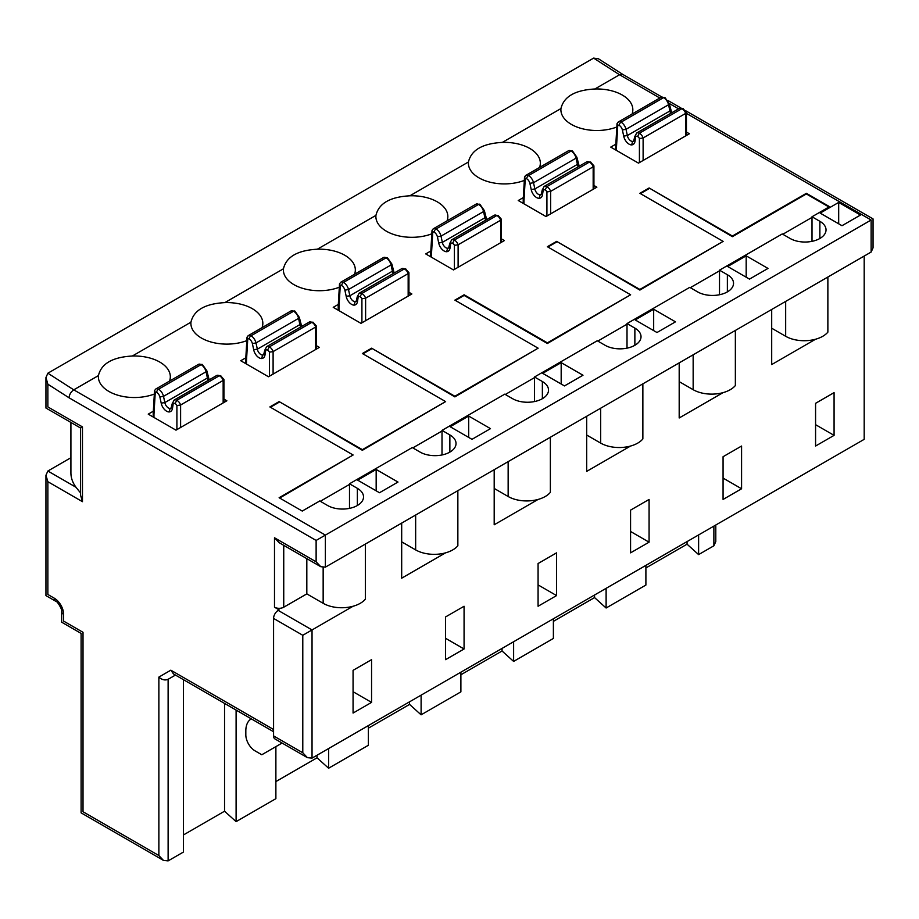 <?xml version="1.0" encoding="UTF-8"?>
<svg xmlns="http://www.w3.org/2000/svg" width="919" height="919" viewBox="0 0 919 919"><rect width="100%" height="100%" fill="white"/><g stroke="black" fill="none" stroke-linecap="round" stroke-linejoin="round"><path stroke-width="1.38" d="M683.322 108.741L681.806 108.729A5.238 3.021 -120 0 0 679.198 108.476L636.649 133.037A5.238 3.021 60 0 1 639.256 133.301A5.238 3.021 60 0 1 639.75 133.542A5.238 3.021 60 0 1 643.116 137.976L639.417 138.528A2.619 1.505 -120 0 0 637.901 136.747A2.619 1.505 -120 0 0 637.533 136.575A2.619 1.505 -120 0 0 637.407 136.506A2.619 1.505 -120 0 0 635.569 137.724L635.052 141.009A9.638 5.56 60 0 1 631.652 144.915A7.846 4.526 60 0 1 629.113 144.168A7.846 4.526 60 0 1 623.714 136.115L627.355 135.541L669.905 110.981L668.561 104.743A7.318 4.227 -120 0 0 663.598 97.609A5.238 3.021 -120 0 0 660.979 97.345L618.43 121.917A5.238 3.021 60 0 1 621.049 122.17L663.598 97.609A2.619 1.505 -60 0 1 664.908 97.483L669.342 103.755L671.697 112.796M685.666 111.819L685.666 113.405A5.238 3.021 -120 0 0 682.312 108.982A5.238 3.021 -120 0 0 681.806 108.729L639.256 133.301L637.533 136.575M683.035 108.568L686.436 112.486L686.436 135.461M669.962 109.407L669.905 110.981A5.238 3.021 60 0 0 670.744 113.347M590.814 162.146L589.309 162.135A5.238 3.021 -120 0 0 586.69 161.882L544.14 186.442A5.238 3.021 60 0 1 546.759 186.706A5.238 3.021 60 0 1 547.253 186.948A5.238 3.021 60 0 1 550.619 191.382L546.92 191.933A2.619 1.505 -120 0 0 545.404 190.153A2.619 1.505 -120 0 0 545.036 189.98A2.619 1.505 -120 0 0 544.91 189.911A2.619 1.505 -120 0 0 543.06 191.129L542.543 194.414A9.638 5.56 60 0 1 539.143 198.32A7.846 4.526 60 0 1 536.604 197.574A7.846 4.526 60 0 1 531.205 189.521L534.847 188.958L577.396 164.386L576.064 158.148A7.318 4.227 -120 0 0 571.101 151.015A5.238 3.021 -120 0 0 568.482 150.75L525.932 175.322A5.238 3.021 60 0 1 528.551 175.575L571.101 151.015A2.619 1.505 -60 0 1 572.411 150.888L576.845 157.16L579.2 166.201M593.169 165.225L593.169 166.81A5.238 3.021 -120 0 0 589.803 162.387A5.238 3.021 -120 0 0 589.309 162.135L546.759 186.706L545.036 189.98M590.538 161.974L593.927 165.891L593.927 188.866M577.465 162.812L577.396 164.386A5.238 3.021 60 0 0 578.235 166.753M498.316 215.551L496.811 215.54A5.238 3.021 -120 0 0 494.192 215.287L451.643 239.848A5.238 3.021 60 0 1 454.262 240.112A5.238 3.021 60 0 1 454.756 240.353A5.238 3.021 60 0 1 458.11 244.787L454.411 245.339A2.619 1.505 -120 0 0 452.906 243.558A2.619 1.505 -120 0 0 452.527 243.386A2.619 1.505 -120 0 0 452.401 243.317A2.619 1.505 -120 0 0 450.563 244.534L450.046 247.82A9.638 5.56 60 0 1 446.645 251.726A7.846 4.526 60 0 1 444.107 250.979A7.846 4.526 60 0 1 438.708 242.926L442.349 242.363L484.899 217.792L483.555 211.554A7.318 4.227 -120 0 0 478.592 204.42A5.238 3.021 -120 0 0 475.985 204.156L433.435 228.728A5.238 3.021 60 0 1 436.043 228.98L478.592 204.42A2.619 1.505 -60 0 1 479.902 204.294L484.336 210.566L486.691 219.607M500.66 218.63L500.66 220.215A5.238 3.021 -120 0 0 497.305 215.793A5.238 3.021 -120 0 0 496.811 215.54L454.262 240.112L452.527 243.386M498.029 215.379L501.429 219.296L501.429 242.271M484.956 216.218L484.899 217.792A5.238 3.021 60 0 0 485.737 220.158M313.31 322.362L311.805 322.351A5.238 3.021 -120 0 0 309.186 322.098L266.636 346.658A5.238 3.021 60 0 1 269.256 346.922A5.238 3.021 60 0 1 269.749 347.164A5.238 3.021 60 0 1 273.104 351.598L269.405 352.149A2.619 1.505 -120 0 0 267.9 350.369A2.619 1.505 -120 0 0 267.521 350.196A2.619 1.505 -120 0 0 267.406 350.128A2.619 1.505 -120 0 0 265.557 351.345L265.04 354.631A9.638 5.56 60 0 1 261.639 358.536A7.846 4.526 60 0 1 259.101 357.79A7.846 4.526 60 0 1 253.701 349.737L257.343 349.174L299.893 324.602L298.56 318.365A7.318 4.227 -120 0 0 293.598 311.231A5.238 3.021 -120 0 0 290.978 310.967L248.429 335.538A5.238 3.021 60 0 1 251.036 335.791L293.598 311.231A2.619 1.505 -60 0 1 294.896 311.104L299.33 317.377L301.685 326.417M315.665 325.441L315.665 327.026A5.238 3.021 -120 0 0 312.299 322.603A5.238 3.021 -120 0 0 311.805 322.351L269.256 346.922L267.521 350.196M313.023 322.19L316.423 326.107L316.423 349.082M299.95 323.028L299.893 324.602A5.238 3.021 60 0 0 300.731 326.969M283.741 545.323L283.741 607.206A6.536 3.779 180 0 1 274.494 607.206L274.494 537.776L316.125 561.808L316.125 540.441L69.017 397.778C69.384 394.435 70.97 391.793 73.761 389.84L98.436 375.595C101.274 363.637 112.578 357.112 132.347 356.021L190.934 322.19C193.783 310.231 205.086 303.707 224.845 302.615L283.443 268.785C286.28 256.826 297.584 250.301 317.354 249.21L375.94 215.379C378.789 203.421 390.093 196.896 409.851 195.804L468.449 161.974C471.286 150.015 482.59 143.49 502.36 142.399L560.946 108.568C563.784 96.61 575.087 90.085 594.857 88.994L619.532 74.749L622.841 74.45M169.544 381.075A35.979 20.769 0 0 0 170.325 376.756A35.979 20.769 0 0 0 159.791 362.075A35.979 20.769 0 0 0 132.347 356.021M98.436 375.595A35.979 20.769 0 0 0 98.379 376.756A35.979 20.769 0 0 0 108.913 391.448A35.979 20.769 0 0 0 154.323 394.033M262.041 327.669A35.979 20.769 0 0 0 262.834 323.35A35.979 20.769 0 0 0 252.3 308.669A35.979 20.769 0 0 0 224.845 302.615M190.934 322.19A35.979 20.769 0 0 0 190.888 323.35A35.979 20.769 0 0 0 201.422 338.043A35.979 20.769 0 0 0 246.82 340.627M354.55 274.264A35.979 20.769 0 0 0 355.331 269.945A35.979 20.769 0 0 0 344.797 255.264A35.979 20.769 0 0 0 317.354 249.21M283.443 268.785A35.979 20.769 0 0 0 283.385 269.945A35.979 20.769 0 0 0 293.919 284.637A35.979 20.769 0 0 0 339.329 287.222M405.819 268.957L404.303 268.945A5.238 3.021 -120 0 0 401.683 268.693L359.134 293.253A5.238 3.021 60 0 1 361.753 293.517A5.238 3.021 60 0 1 362.247 293.758A5.238 3.021 60 0 1 365.613 298.193L361.914 298.744A2.619 1.505 -120 0 0 360.397 296.963A2.619 1.505 -120 0 0 360.03 296.791A2.619 1.505 -120 0 0 359.903 296.722A2.619 1.505 -120 0 0 358.054 297.94L357.537 301.225A9.638 5.56 60 0 1 354.148 305.131A7.846 4.526 60 0 1 351.609 304.384A7.846 4.526 60 0 1 346.199 296.332L349.852 295.769L392.402 271.197L391.057 264.959A7.318 4.227 -120 0 0 386.095 257.825A5.238 3.021 -120 0 0 383.476 257.561L340.926 282.133A5.238 3.021 60 0 1 343.545 282.386L386.095 257.825A2.619 1.505 -60 0 1 387.404 257.699L391.839 263.971L394.194 273.012M408.162 272.035L408.162 273.621A5.238 3.021 -120 0 0 404.797 269.198A5.238 3.021 -120 0 0 404.303 268.945L361.753 293.517L360.03 296.791M405.532 268.785L408.932 272.702L408.932 295.677M392.459 269.623L392.402 271.197A5.238 3.021 60 0 0 393.24 273.563M447.048 220.859A35.979 20.769 0 0 0 447.84 216.539A35.979 20.769 0 0 0 437.295 201.858A35.979 20.769 0 0 0 409.851 195.804M375.94 215.379A35.979 20.769 0 0 0 375.882 216.539A35.979 20.769 0 0 0 386.428 231.232A35.979 20.769 0 0 0 431.827 233.817M539.556 167.453A35.979 20.769 0 0 0 540.338 163.134A35.979 20.769 0 0 0 529.803 148.453A35.979 20.769 0 0 0 502.36 142.399M468.449 161.974A35.979 20.769 0 0 0 468.391 163.134A35.979 20.769 0 0 0 478.925 177.827A35.979 20.769 0 0 0 524.335 180.411M632.054 114.048A35.979 20.769 0 0 0 632.835 109.729A35.979 20.769 0 0 0 622.301 95.048A35.979 20.769 0 0 0 594.857 88.994M560.946 108.568A35.979 20.769 0 0 0 560.889 109.729A35.979 20.769 0 0 0 571.423 124.421A35.979 20.769 0 0 0 616.833 127.006M220.813 375.768L219.296 375.756A5.238 3.021 -120 0 0 216.689 375.503L174.139 400.064A5.238 3.021 60 0 1 176.747 400.328A5.238 3.021 60 0 1 177.241 400.569A5.238 3.021 60 0 1 180.606 405.003L176.907 405.555A2.619 1.505 -120 0 0 175.391 403.774A2.619 1.505 -120 0 0 175.024 403.602A2.619 1.505 -120 0 0 174.897 403.533A2.619 1.505 -120 0 0 173.059 404.751L172.542 408.036A9.638 5.56 60 0 1 169.142 411.942A7.846 4.526 60 0 1 166.603 411.195A7.846 4.526 60 0 1 161.204 403.142L164.846 402.579L207.395 378.008L206.051 371.77A7.318 4.227 -120 0 0 201.089 364.636A5.238 3.021 -120 0 0 198.47 364.372L155.92 388.944A5.238 3.021 60 0 1 158.539 389.197L201.089 364.636A2.619 1.505 -60 0 1 202.398 364.51L206.832 370.782L209.187 379.823M223.156 378.846L223.156 380.432A5.238 3.021 -120 0 0 219.79 376.009A5.238 3.021 -120 0 0 219.296 375.756L176.747 400.328L175.024 403.602M220.526 375.595L223.926 379.513L223.926 402.488M207.453 376.434L207.395 378.008A5.238 3.021 60 0 0 208.234 380.374M223.926 399.099L226.855 400.787L175.977 430.161L148.235 414.136L153.324 411.207M180.606 427.496L180.606 405.003L223.156 380.432L223.156 402.924M161.204 403.142L159.872 396.985L163.502 396.342L164.846 402.579A5.238 3.021 -120 0 0 168.453 407.99A5.238 3.021 -120 0 0 170.107 408.495L171.531 407.668M159.872 396.985A4.71 2.723 -120 0 0 156.69 392.402A2.619 1.505 -60 0 1 158.539 389.197A7.318 4.227 60 0 1 163.502 396.342L206.051 371.77L206.132 370.277M172.278 403.498L171.129 408.174A7.019 4.055 -120 0 1 170.107 408.495L169.142 411.942M171.796 406.646L172.542 408.036M172.301 403.418L173.059 404.751M156.69 392.402A2.619 1.505 -120 0 0 155.254 392.367L154.53 390.564L155.92 388.944A5.238 3.021 60 0 0 155.288 389.564M155.254 392.367L153.967 414.32L153.209 413.205L154.518 390.736M864.193 256.056L864.193 439.248A6.536 3.779 120 0 1 863.343 439.822L312.035 758.118L307.406 757.658L302.788 752.776L302.788 635.282L273.575 618.418A6.536 3.779 -60 0 1 278.193 610.411L279.123 609.871L274.494 607.206M316.125 561.808L320.742 566.69L325.372 567.149L871.132 252.059L873.05 247.82L873.05 218.906L685.528 110.648M69.017 397.778L47.868 384.199L47.868 406.933C45.376 408.369 45.376 408.369 47.868 406.933L82.469 426.91L82.469 501.682L47.868 481.705L45.95 475.249L47.868 471.022L70.912 457.719M316.125 540.441L871.132 220.009C873.624 218.573 873.624 218.573 871.132 220.009L686.436 113.382M615.833 144.18L610.744 147.109L638.487 163.134L685.666 135.897L685.666 113.405L643.116 137.976L643.116 160.469M686.436 132.072L689.365 133.76L685.666 135.897M860.494 215.023L838.679 202.433L820.185 213.116L841.999 225.706L860.494 215.023M523.325 197.585L518.236 200.514L545.989 216.539L593.169 189.303L593.169 166.81L550.619 191.382L550.619 213.874M593.927 185.477L596.868 187.166L593.169 189.303M767.997 268.428L746.182 255.838L727.676 266.521L749.49 279.112L767.997 268.428M430.827 250.99L425.738 253.92L453.492 269.945L500.66 242.708L500.66 220.215L458.11 244.787L458.11 267.28M501.429 238.883L504.359 240.571L500.66 242.708M675.488 321.834L653.673 309.243L635.178 319.927L656.993 332.517L675.488 321.834M534.502 376.985L597.247 340.754L605.116 345.291A21.034 12.142 0 0 0 628.045 347.922A21.034 12.142 0 0 0 641.025 336.699A21.034 12.142 0 0 0 634.868 328.117L627.011 323.58L689.755 287.348L697.613 291.886A21.034 12.142 0 0 0 720.542 294.517A21.034 12.142 0 0 0 733.534 283.293A21.034 12.142 0 0 0 727.366 274.712L719.508 270.175L782.253 233.943L790.122 238.48A21.034 12.142 0 0 0 813.051 241.111A21.034 12.142 0 0 0 826.032 229.888A21.034 12.142 0 0 0 819.874 221.307L812.005 216.769L829.512 206.66L806.388 193.312L732.386 236.034L649.124 187.97L639.877 193.312L723.127 241.375L639.877 289.439L556.627 241.375L547.379 246.717L630.629 294.781L547.379 342.844L464.129 294.781L454.871 300.122L538.132 348.186L454.871 396.25L371.621 348.186L362.373 353.528L445.623 401.592L362.373 449.655L279.123 401.592L269.876 406.933L353.126 454.997L279.123 497.719L302.248 511.067L319.743 500.97L327.612 505.507A21.034 12.142 0 0 0 350.541 508.138A21.034 12.142 0 0 0 363.522 496.915A21.034 12.142 0 0 0 357.365 488.334L349.496 483.796L412.252 447.564L420.109 452.102A21.034 12.142 0 0 0 443.038 454.733A21.034 12.142 0 0 0 456.031 443.509A21.034 12.142 0 0 0 449.862 434.928L442.005 430.391L504.749 394.159L512.607 398.697A21.034 12.142 0 0 0 535.536 401.327A21.034 12.142 0 0 0 548.528 390.104A21.034 12.142 0 0 0 542.371 381.523L534.502 376.985L534.502 401.557M338.318 304.396L333.229 307.325L360.983 323.35L408.162 296.113L408.162 273.621L365.613 298.193L365.613 320.685M408.932 292.288L411.861 293.977L408.162 296.113M582.991 375.239L561.176 362.649L542.681 373.332L564.484 385.923L582.991 375.239M245.821 357.801L240.732 360.73L268.486 376.756L315.665 349.519L315.665 327.026L273.104 351.598L273.104 374.09M316.423 345.693L319.364 347.382L315.665 349.519M490.493 428.645L468.679 416.054L450.172 426.738L471.987 439.328L490.493 428.645M397.984 482.05L376.17 469.46L357.675 480.143L379.49 492.733L397.984 482.05M47.868 384.199L45.95 377.537L47.868 373.206L593.628 58.115L598.43 58.77L622.806 74.428M645.896 567.953L687.056 544.186L698.612 554.605L713.879 545.794L713.879 526.116M553.387 621.359L594.559 597.591L606.115 608.01L645.896 585.047L645.896 565.369M460.89 674.764L502.05 650.997L513.618 661.416L553.387 638.452L553.387 618.774M368.381 728.17L409.552 704.402L421.109 714.821L460.89 691.858L460.89 672.18M275.884 781.575L317.044 757.807L328.611 768.227L368.381 745.263L368.381 725.585M183.386 834.98L224.546 811.213L236.103 821.632L275.884 798.668L275.884 746.619M175.449 675.074L168.12 679.302L175.449 675.074L168.12 679.302L168.12 860.885L183.386 852.074L183.386 679.646M455.433 300.444L464.129 295.424L547.379 343.488L630.629 294.781M538.132 348.186L454.871 396.893L371.621 348.186M362.925 353.849L371.621 348.829M445.623 401.592L362.373 450.299L279.123 401.592M270.427 407.255L279.123 402.235M353.126 454.997L279.675 498.041M320.306 501.292L349.496 484.428L349.496 508.368M412.803 447.886L442.005 431.022L442.005 454.962M505.301 394.481L534.502 377.617M597.809 341.075L627.011 324.212L627.011 348.152M690.307 287.67L719.508 270.806L719.508 294.746M782.816 234.265L812.005 217.401L812.005 241.341M828.949 206.982L806.388 193.955L732.386 236.677L649.124 187.97M640.44 193.633L649.124 188.613M723.127 241.375L639.877 290.082L556.627 241.375M547.931 247.039L556.627 242.019M649.078 542.176L649.078 499.442L630.572 510.125L630.572 552.847L649.078 542.176L630.572 531.492L630.572 510.125M741.576 488.77L741.576 446.037L723.069 456.72L723.069 499.442L741.576 488.77L723.069 478.087L723.069 456.72M834.073 435.365L834.073 392.631L815.578 403.315L815.578 446.037L834.073 435.365L815.578 424.681L815.578 403.315M827.87 277.033L827.87 332.138A26.237 15.152 0 0 1 815.578 339.226L771.696 364.567L771.696 309.462M735.361 330.438L735.361 385.543A26.237 15.152 0 0 1 723.069 392.631L679.187 417.973L679.187 362.867M642.863 383.843L642.863 438.949A26.237 15.152 0 0 1 630.572 446.037L586.69 471.378L586.69 416.273M550.366 437.249L550.366 492.354A26.237 15.152 0 0 1 538.074 499.442L494.192 524.783L494.192 469.678M457.857 490.654L457.857 545.76A26.237 15.152 0 0 1 445.566 552.847L401.683 578.189L401.683 523.095M365.36 544.059L365.36 599.165A26.237 15.152 0 0 1 353.068 606.253L302.788 635.282M556.569 595.581L556.569 552.847L538.074 563.531L538.074 606.253L556.569 595.581L538.074 584.898L538.074 563.531M464.072 648.986L464.072 606.253L445.566 616.936L445.566 659.658L464.072 648.986L445.566 638.303L445.566 616.936M371.563 702.392L371.563 659.658L353.068 670.342L353.068 713.064L371.563 702.392L353.068 691.708L353.068 670.342M421.109 714.821L421.109 695.143M513.618 661.416L513.618 641.738M606.115 608.01L606.115 588.332M698.612 554.605L698.612 534.927M547.379 342.844L547.379 343.488M639.877 289.439L639.877 290.082M732.386 236.034L732.386 236.677M806.388 193.955L806.388 193.312M785.665 301.409L785.665 336.285A26.237 15.152 0 0 0 815.578 339.226M785.665 336.285L771.696 328.221M627.011 323.58L627.011 324.212M719.508 270.175L719.508 270.806M812.005 216.769L812.005 217.401M838.679 202.433L838.679 223.799M746.182 255.838L746.182 277.205M653.673 309.243L653.673 330.61M693.156 354.814L693.156 389.69A26.237 15.152 0 0 0 723.069 392.631M693.156 389.69L679.187 381.626M600.658 408.22L600.658 443.096A26.237 15.152 0 0 0 630.572 446.037M600.658 443.096L586.69 435.032M464.129 295.424L464.129 294.781M687.056 541.601L687.056 544.186M594.559 595.007L594.559 597.591M502.05 648.412L502.05 650.997M346.199 296.332L344.878 290.163L348.508 289.531L349.852 295.769A5.238 3.021 -120 0 0 353.459 301.179A5.238 3.021 -120 0 0 355.113 301.685L356.538 300.858M344.878 290.163A4.71 2.723 -120 0 0 341.696 285.591A2.619 1.505 -60 0 1 343.545 282.386A7.318 4.227 60 0 1 348.508 289.531L391.057 264.959L391.126 263.466M357.284 296.688L356.135 301.363A7.019 4.055 -120 0 1 355.113 301.685L354.148 305.131M356.79 299.835L357.537 301.225M357.296 296.607L358.054 297.94M341.696 285.591A2.619 1.505 -120 0 0 340.26 285.556L339.536 283.753L340.926 282.133A5.238 3.021 60 0 0 340.294 282.753M340.26 285.556L338.973 307.509L338.203 306.395L339.513 283.925M282.087 743.046L261.8 754.752L255.068 750.869A13.084 7.547 -120 0 1 245.821 734.844L245.821 730.881A26.169 15.106 -120 0 1 251.243 718.899L251.301 718.865M70.912 422.453L70.912 472.894A63.445 36.634 0 0 0 76.001 487.265L79.919 492.17M307.406 757.658L274.93 738.91A6.536 3.779 -60 0 1 273.575 735.912L273.575 618.418M508.15 461.625L508.15 496.501L494.192 488.437M415.652 515.031L415.652 549.907L401.683 541.842M306.82 558.649L306.82 593.881L323.155 603.312A26.237 15.152 0 0 0 353.068 606.253M283.741 607.206L306.82 593.881M376.17 469.46L376.17 490.826M468.679 416.054L468.679 437.421M561.176 362.649L561.176 384.016M349.496 483.796L349.496 484.428M442.005 430.391L442.005 431.022M224.546 703.414L224.546 811.213M236.103 821.632L236.103 710.088M317.044 755.223L317.044 757.807M328.611 768.227L328.611 748.548M409.552 701.817L409.552 704.402M362.373 449.655L362.373 450.299M454.871 396.25L454.871 396.893M415.652 549.907A26.237 15.152 0 0 0 445.566 552.847M508.15 496.501A26.237 15.152 0 0 0 538.074 499.442M253.701 349.737L252.38 343.58L255.999 342.936L257.343 349.174A5.238 3.021 -120 0 0 260.95 354.585A5.238 3.021 -120 0 0 262.616 355.09L264.029 354.263M252.38 343.58A4.71 2.723 -120 0 0 249.187 338.996A2.619 1.505 -60 0 1 251.036 335.791A7.318 4.227 60 0 1 255.999 342.936L298.56 318.365L298.629 316.871M264.787 350.093L263.638 354.768A7.019 4.055 -120 0 1 262.616 355.09L261.639 358.536M264.293 353.241L265.04 354.631M264.798 350.013L265.557 351.345M249.187 338.996A2.619 1.505 -120 0 0 247.751 338.962L247.039 337.158L248.429 335.538A5.238 3.021 60 0 0 247.785 336.159M247.751 338.962L246.476 360.914L245.706 359.8L247.016 337.33M438.708 242.926L437.387 236.757L441.005 236.126L442.349 242.363A5.238 3.021 -120 0 0 445.956 247.774A5.238 3.021 -120 0 0 447.61 248.279L449.035 247.452M437.387 236.757A4.71 2.723 -120 0 0 434.193 232.185A2.619 1.505 -60 0 1 436.043 228.98A7.318 4.227 60 0 1 441.005 236.126L483.555 211.554L483.635 210.06M449.793 243.282L448.644 247.958A7.019 4.055 -120 0 1 447.61 248.279L446.645 251.726M449.299 246.43L450.046 247.82M449.805 243.202L450.563 244.534M434.193 232.185A2.619 1.505 -120 0 0 432.757 232.151L432.045 230.347L433.435 228.728A5.238 3.021 60 0 0 432.792 229.348M432.757 232.151L431.482 254.103L430.712 252.989L432.022 230.52M531.205 189.521L529.884 183.352L533.514 182.72L534.847 188.958A5.238 3.021 -120 0 0 538.454 194.368A5.238 3.021 -120 0 0 540.119 194.874L541.544 194.047M529.884 183.352A4.71 2.723 -120 0 0 526.702 178.78A2.619 1.505 -60 0 1 528.551 175.575A7.318 4.227 60 0 1 533.514 182.72L576.064 158.148L576.133 156.655M542.29 189.877L541.142 194.552A7.019 4.055 -120 0 1 540.119 194.874L539.143 198.32M541.796 193.024L542.543 194.414M542.302 189.796L543.06 191.129M526.702 178.78A2.619 1.505 -120 0 0 525.254 178.745L524.542 176.942L525.932 175.322A5.238 3.021 60 0 0 525.3 175.943M525.254 178.745L523.979 200.698L523.21 199.584L524.519 177.114M623.714 136.115L622.381 129.947L626.011 129.315L627.355 135.541A5.238 3.021 -120 0 0 630.962 140.963A5.238 3.021 -120 0 0 632.617 141.457L634.041 140.641M622.381 129.947A4.71 2.723 -120 0 0 619.199 125.375A2.619 1.505 -60 0 1 621.049 122.17A7.318 4.227 60 0 1 626.011 129.315L668.561 104.743L668.641 103.25M634.799 136.471L633.639 141.147A7.019 4.055 -120 0 1 632.617 141.457L631.652 144.915M634.305 139.619L635.052 141.009M634.811 136.391L635.569 137.724M619.199 125.375A2.619 1.505 -120 0 0 617.763 125.34L617.04 123.537L618.43 121.917A5.238 3.021 60 0 0 617.798 122.526M617.763 125.34L616.477 147.293L615.719 146.178L617.028 123.709M274.494 537.776L279.123 542.658L320.742 566.69M273.575 731.719L173.542 673.96L170.831 670.181L273.575 729.502M715.798 525.013L715.798 541.555L713.879 545.794M168.12 679.302C165.029 680.6 161.951 679.865 158.872 677.096L170.831 670.181M168.12 860.885L163.49 860.425L158.872 855.543L158.872 677.096M163.49 860.425L81.102 812.856L81.102 633.409L61.676 622.197L61.676 611.583A6.536 3.779 0 0 0 63.595 614.26L63.595 621.095C61.091 622.531 61.091 622.531 63.595 621.095L83.02 632.306C80.516 633.742 80.516 633.742 83.02 632.306L83.02 811.753C80.516 813.189 80.516 813.189 83.02 811.753L158.872 855.543M82.469 426.91L80.838 427.852M82.469 501.682L80.562 495.238L80.562 428.024L45.95 408.036L45.95 377.537M47.868 481.705L47.868 594.49C45.376 595.937 45.376 595.937 47.868 594.49L54.336 598.235A13.084 7.547 -120 0 1 63.595 614.26M153.967 414.32L153.967 417.456M176.907 429.632L176.907 405.555M678.567 108.833L669.273 103.468M659.831 98.011L619.532 74.749L593.628 58.115M47.868 373.206L73.761 389.84L325.372 535.099L325.372 567.149M871.132 252.059L871.132 220.009M278.193 610.411L312.035 629.94L312.035 758.118M819.874 221.307L819.874 238.48M727.366 274.712L727.366 291.886M634.868 328.117L634.868 345.291M338.973 307.509L338.973 310.645M361.914 322.822L361.914 298.744M323.155 567.551L323.155 603.312M47.868 471.022L76.001 487.265M357.365 488.334L357.365 505.507M449.862 434.928L449.862 452.102M542.371 381.523L542.371 398.697M273.575 735.912L302.788 752.776M246.476 360.914L246.476 364.05M269.405 376.227L269.405 352.149M431.482 254.103L431.482 257.24M454.411 269.416L454.411 245.339M523.979 200.698L523.979 203.834M546.92 216.011L546.92 191.933M616.477 147.293L616.477 150.429M639.417 162.606L639.417 138.528M61.676 611.583C62.894 610.572 57.196 600.681 55.691 601.233A6.536 3.779 -60 0 1 54.336 598.235M202.398 364.51L198.47 364.372M220.606 375.63L216.689 375.503M174.139 400.064L172.29 403.59M153.209 417.008L153.209 413.205M387.404 257.699L383.476 257.561M405.612 268.819L401.683 268.693M359.134 293.253L357.284 296.78M338.203 310.197L338.203 306.395M294.896 311.104L290.978 310.967M313.115 322.224L309.186 322.098M266.636 346.658L264.787 350.185M245.706 363.602L245.706 359.8M479.902 204.294L475.985 204.156M498.109 215.414L494.192 215.287M451.643 239.848L449.793 243.374M430.712 256.792L430.712 252.989M572.411 150.888L568.482 150.75M590.618 162.008L586.69 161.882M544.14 186.442L542.29 189.969M523.21 203.386L523.21 199.584M664.908 97.483L660.979 97.345M683.116 108.603L679.198 108.476M636.649 133.037L634.799 136.563M615.719 149.981L615.719 146.178M680.956 107.994L667.964 100.504M661.875 96.989L622.76 74.405M55.691 601.233L45.95 595.604L45.95 475.249"/></g></svg>
